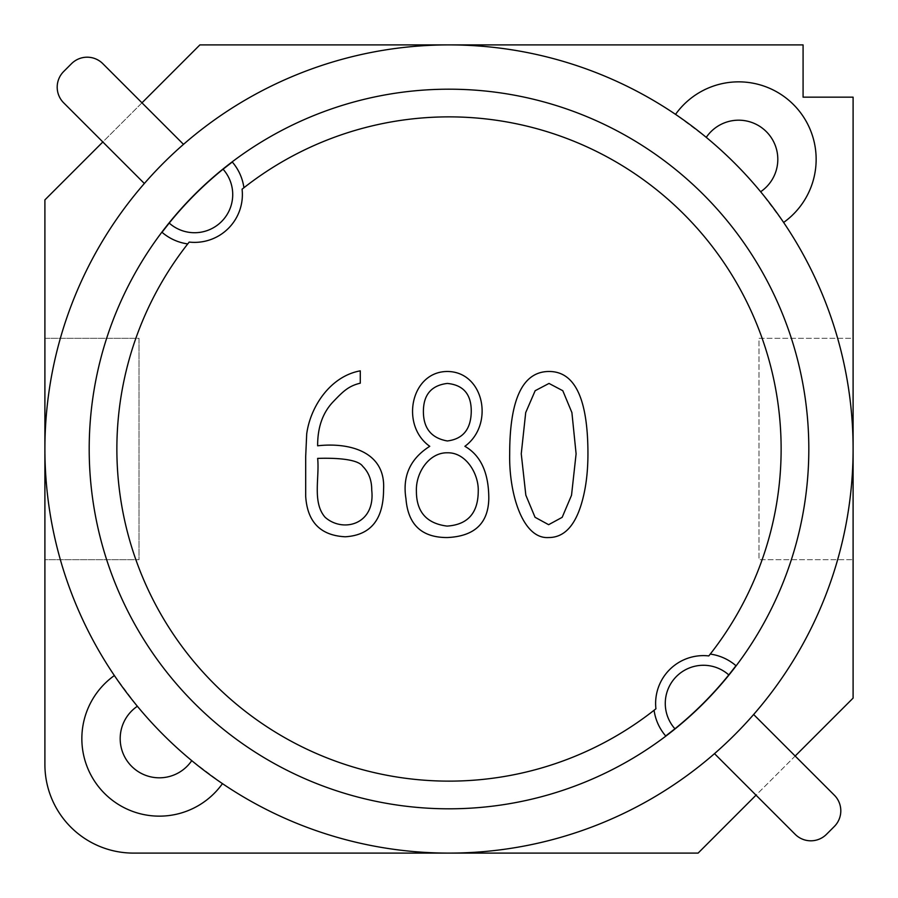 <?xml version="1.0" encoding="UTF-8"?>
<svg xmlns="http://www.w3.org/2000/svg" width="898" height="898" viewBox="0 0 898 898"><rect width="100%" height="100%" fill="white"/><g stroke="black" fill="none" stroke-linecap="round" stroke-linejoin="round"><path stroke-width="0.67" stroke-dasharray="4.49 3.37" d="M756.026 795.168L714.505 753.647A404.1 404.1 0 0 1 222.457 783.628L191.745 760.628A404.1 404.1 0 0 1 137.372 706.255L114.372 675.543A404.1 404.1 0 0 1 675.543 114.372L706.255 137.372A404.1 404.1 0 0 1 760.628 191.745L783.628 222.457A404.1 404.1 0 0 1 753.647 714.505L795.168 756.026L756.026 795.168L795.168 834.321A22.147 22.147 0 0 0 826.486 834.321L834.321 826.486A22.147 22.147 0 0 0 834.321 795.168L795.168 756.026M144.353 183.495L102.832 141.974L141.974 102.832L183.495 144.353M714.505 753.647A404.1 404.1 0 0 0 753.647 714.505M803.081 97.164L803.081 44.9L199.895 44.9L44.9 199.895L44.9 338.288L139.01 338.288L139.01 559.712L44.9 559.712L44.9 338.288L139.01 338.288L139.01 559.712L44.9 559.712L44.9 764.535A88.565 88.565 0 0 0 133.465 853.1L698.105 853.1L853.1 698.105L853.1 338.288L758.99 338.288L758.99 559.712L853.1 559.712L758.99 559.712L758.99 338.288L853.1 338.288L853.1 97.164L803.081 97.164M655.922 708.803L654.081 710.262A332.137 332.137 0 0 1 187.738 243.919L189.197 242.078M808.817 449A359.817 359.817 0 0 1 269.097 760.606A359.817 359.817 0 0 1 269.097 137.394A359.817 359.817 0 0 1 808.817 449M728.794 674.926A359.615 359.615 0 0 1 665.71 735.978M169.206 223.074A359.615 359.615 0 0 1 232.29 162.022M242.078 189.197L243.919 187.738A332.137 332.137 0 0 1 710.262 654.081L708.803 655.922M102.832 141.974L63.679 102.832A22.147 22.147 0 0 1 63.679 71.514L71.514 63.679A22.147 22.147 0 0 1 102.832 63.679L141.974 102.832M317.645 458.395C319.677 477.601 312.1 502.498 325.155 517.315C343.014 533.143 375.6 524.488 371.727 490.084C371.772 480.295 368.764 472.37 362.702 466.286C357.281 458.272 331.362 457.913 317.645 458.395M360.278 383.188C348.402 386.005 343.002 391.506 332.922 402.012C322.629 412.945 317.544 427.538 317.645 445.79C349.199 442.231 385.814 451.469 383.569 489.444C383.513 519.437 370.739 535.219 345.259 536.779C320.53 535.534 307.341 522.041 305.69 496.313L305.69 456.487L306.701 433.959C310.338 406.794 330.206 376.296 360.278 370.84L360.278 383.188M464.883 446.306C480.812 455.466 488.781 472.898 488.804 498.603C488.288 523.399 474.425 536.375 447.193 537.543C421.746 537.588 407.995 524.645 405.963 498.727C402.304 476.131 410.24 458.654 429.76 446.306C400.059 425.517 410.633 371.39 447.574 371.48C484.078 371.884 494.551 424.72 464.883 446.306M471.248 411.812C471.472 394.447 463.503 384.984 447.327 383.435C431.298 385.388 423.317 394.851 423.396 411.812C423.508 428.436 431.478 438.145 447.327 440.963C462.908 439.032 470.878 429.323 471.248 411.812M478.241 491.352C478.937 474.009 466.006 452.379 447.574 452.794C429.356 452.278 415.673 472.483 416.403 491.094C416.346 511.838 426.572 523.5 447.069 526.093C467.678 524.724 478.073 513.14 478.241 491.352M587.943 453.939C587.921 473.111 585.676 489.994 581.197 504.586C574.428 526.587 563.574 537.576 548.622 537.543C522.535 539.328 508.84 493.249 509.682 453.939C509.682 399.026 522.782 371.536 549.004 371.48C574.956 371.413 587.943 398.903 587.943 453.939M576.101 453.816L571.903 412.575L562.799 390.72L549.004 383.435L535.163 390.709L525.712 412.575L521.255 453.816L525.835 495.168L535.051 517.282L548.622 524.69L562.17 517.338L571.521 495.292L576.101 453.816"/><path stroke-width="1.35" d="M756.026 795.168L698.105 853.1L133.465 853.1A88.565 88.565 0 0 1 44.9 764.535L44.9 449A404.1 404.1 0 0 1 651.05 99.038A404.1 404.1 0 0 1 651.05 798.962A404.1 404.1 0 0 1 44.9 449L44.9 199.895L102.832 141.974M222.457 783.628A77.497 77.497 0 0 1 104.55 793.45A77.497 77.497 0 0 1 114.372 675.543M141.974 102.832L199.895 44.9L803.081 44.9L803.081 97.164L853.1 97.164L853.1 698.105L795.168 756.026M675.543 114.372A77.497 77.497 0 0 1 793.45 104.55A77.497 77.497 0 0 1 783.628 222.457M587.943 453.939C587.921 473.111 585.676 489.994 581.197 504.586C574.428 526.587 563.574 537.576 548.622 537.543C522.535 539.328 508.84 493.249 509.682 453.939C509.682 399.026 522.782 371.536 549.004 371.48C574.956 371.413 587.943 398.903 587.943 453.939M429.76 446.306C400.059 425.517 410.633 371.39 447.574 371.48C484.078 371.884 494.551 424.72 464.883 446.306C480.812 455.466 488.781 472.898 488.804 498.603C488.288 523.399 474.425 536.375 447.193 537.543C421.746 537.588 407.995 524.645 405.963 498.727C402.304 476.131 410.24 458.654 429.76 446.306M360.278 370.84L360.278 383.188C348.402 386.005 343.002 391.506 332.922 402.012C322.629 412.945 317.544 427.538 317.645 445.79C349.199 442.231 385.814 451.469 383.569 489.444C383.513 519.437 370.739 535.219 345.259 536.779C320.53 535.534 307.341 522.041 305.69 496.313L305.69 456.487L306.701 433.959C310.338 406.794 330.206 376.296 360.278 370.84M655.922 708.803A332.137 332.137 0 0 1 189.197 242.078A47.807 47.807 0 0 0 242.078 189.197A332.137 332.137 0 0 1 708.803 655.922A47.807 47.807 0 0 0 655.922 708.803M808.817 449A359.817 359.817 0 0 1 269.097 760.606A359.817 359.817 0 0 1 269.097 137.394A359.817 359.817 0 0 1 808.817 449M710.262 654.081A49.817 49.817 0 0 1 735.978 665.71A359.615 359.615 0 0 1 674.926 728.794L665.71 735.978A49.817 49.817 0 0 1 654.081 710.262M187.738 243.919A49.817 49.817 0 0 1 162.022 232.29A359.615 359.615 0 0 1 223.074 169.206L232.29 162.022A49.817 49.817 0 0 1 243.919 187.738M162.022 232.29L169.206 223.074A38.154 38.154 0 0 0 221.548 221.548A38.154 38.154 0 0 0 223.074 169.206M735.978 665.71L728.794 674.926A38.154 38.154 0 0 0 676.452 676.452A38.154 38.154 0 0 0 674.926 728.794M714.505 753.647L795.168 834.321A22.147 22.147 0 0 0 826.486 834.321L834.321 826.486A22.147 22.147 0 0 0 834.321 795.168L753.647 714.505M144.353 183.495L63.679 102.832A22.147 22.147 0 0 1 63.679 71.514L71.514 63.679A22.147 22.147 0 0 1 102.832 63.679L183.495 144.353M317.645 458.395C319.677 477.601 312.1 502.498 325.155 517.315C343.014 533.143 375.6 524.488 371.727 490.084C371.772 480.295 368.764 472.37 362.702 466.286C357.281 458.272 331.362 457.913 317.645 458.395M471.248 411.812C471.472 394.447 463.503 384.984 447.327 383.435C431.298 385.388 423.317 394.851 423.396 411.812C423.508 428.436 431.478 438.145 447.327 440.963C462.908 439.032 470.878 429.323 471.248 411.812M478.241 491.352C478.937 474.009 466.006 452.379 447.574 452.794C429.356 452.278 415.673 472.483 416.403 491.094C416.346 511.838 426.572 523.5 447.069 526.093C467.678 524.724 478.073 513.14 478.241 491.352M576.101 453.816L571.903 412.575L562.799 390.72L549.004 383.435L535.163 390.709L525.712 412.575L521.255 453.816L525.835 495.168L535.051 517.282L548.622 524.69L562.17 517.338L571.521 495.292L576.101 453.816M760.628 191.745A39.142 39.142 0 0 0 766.342 131.658A39.142 39.142 0 0 0 706.255 137.372M137.372 706.255A39.142 39.142 0 0 0 131.658 766.342A39.142 39.142 0 0 0 191.745 760.628"/></g></svg>
